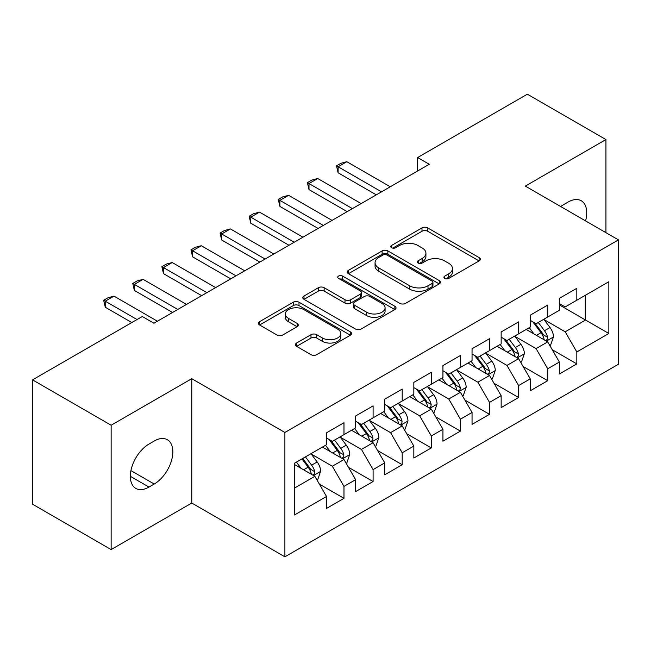 <?xml version="1.0" encoding="UTF-8"?>
<svg xmlns="http://www.w3.org/2000/svg" width="651" height="651" viewBox="0 0 651 651"><rect width="100%" height="100%" fill="white"/><g stroke="black" fill="none" stroke-linecap="round" stroke-linejoin="round"><path stroke-width="0.98" d="M444.771 278.416A2.832 1.636 0 0 0 448.767 278.416L479.128 260.888A4.044 2.335 0 0 0 480.308 259.236A4.044 2.335 0 0 0 479.128 257.584L427.699 227.899A4.044 2.335 0 0 0 421.986 227.899L391.633 245.427A2.832 1.636 0 0 0 390.803 246.574A2.832 1.636 0 0 0 391.633 247.73A2.832 1.636 0 0 0 395.629 247.73L399.559 245.468A12.93 7.462 0 0 1 417.844 245.468L422.133 247.941A12.93 7.462 0 0 1 425.917 253.215A12.93 7.462 0 0 1 422.133 258.496L418.202 260.766A2.832 1.636 0 0 0 417.372 261.922A2.832 1.636 0 0 0 418.202 263.069A2.832 1.636 0 0 0 422.198 263.069L426.128 260.807A12.93 7.462 0 0 1 444.413 260.807L448.702 263.281A12.93 7.462 0 0 1 452.486 268.554A12.93 7.462 0 0 1 448.702 273.835L444.771 276.105A2.832 1.636 0 0 0 443.941 277.261A2.832 1.636 0 0 0 444.771 278.416L444.771 276.105M296.563 343.028A4.044 2.335 0 0 0 295.383 344.68A4.044 2.335 0 0 0 296.563 346.324L310.991 354.657A4.044 2.335 0 0 0 316.712 354.657L350.417 335.192A4.044 2.335 0 0 0 351.605 333.548A4.044 2.335 0 0 0 350.417 331.896L298.996 302.202A4.044 2.335 0 0 0 293.284 302.202L259.57 321.667A4.044 2.335 0 0 0 258.39 323.319A4.044 2.335 0 0 0 259.57 324.971L277 335.029A4.044 2.335 0 0 0 282.713 335.029L297.141 326.696A4.044 2.335 0 0 0 298.321 325.052A4.044 2.335 0 0 0 297.141 323.401L288.499 318.412A10.807 6.241 0 0 1 285.333 314.002A10.807 6.241 0 0 1 292.006 308.232A10.807 6.241 0 0 1 303.781 309.583L337.633 329.129A10.807 6.241 0 0 1 340.798 333.548A10.807 6.241 0 0 1 334.126 339.309A10.807 6.241 0 0 1 322.351 337.959L316.712 334.695A4.044 2.335 0 0 0 310.991 334.695L296.563 343.028L296.563 346.324M111.134 425.233L111.134 549.582L191.76 503.036L191.76 378.687L111.134 425.233L32.55 379.858L142.276 316.508L153.921 323.23L429.261 164.264L417.617 157.542L417.617 170.985M191.76 378.687L284.894 432.459L618.45 239.885L618.45 364.235L284.894 556.808L284.894 432.459M605.935 232.659L605.935 139.558L525.308 186.113L618.45 239.885M605.935 139.558L527.351 94.192L417.617 157.542M399.844 303.358A4.044 2.335 0 0 0 405.557 303.358L439.27 283.893A4.044 2.335 0 0 0 440.45 282.249A4.044 2.335 0 0 0 439.27 280.597L387.85 250.912A4.044 2.335 0 0 0 382.129 250.912L348.423 270.368A4.044 2.335 0 0 0 347.235 272.02A4.044 2.335 0 0 0 348.423 273.672L399.844 303.358M339.692 279.027A2.832 1.636 0 0 1 342.564 279.425L342.564 276.065L394.848 306.247A4.044 2.335 0 0 1 396.028 307.899A4.044 2.335 0 0 1 394.848 309.542L361.134 329.007A4.044 2.335 0 0 1 355.422 329.007L303.993 299.322L303.993 296.018A4.044 2.335 0 0 0 302.813 297.67A4.044 2.335 0 0 0 303.993 299.322M303.993 296.018L318.42 287.693A4.044 2.335 0 0 1 324.133 287.693L344.989 299.729A4.044 2.335 0 0 0 350.702 299.729L360.28 294.203A4.044 2.335 0 0 0 361.46 292.559A4.044 2.335 0 0 0 360.28 290.907L338.561 278.368A2.832 1.636 0 0 1 337.739 277.22A2.832 1.636 0 0 1 339.48 275.707A2.832 1.636 0 0 1 342.564 276.065M559.364 304.912L585.558 320.04L585.558 295.172L608.848 281.728L576.827 300.209L576.827 288.279L559.364 298.361L559.364 310.291L547.719 317.013L547.719 305.083L530.256 315.165L530.256 327.095L518.619 333.817L518.619 321.887L501.156 331.969L501.156 343.899L489.511 350.62L489.511 338.691L472.048 348.773L472.048 360.703L460.403 367.424L460.403 355.495L442.94 365.577L442.94 377.507L431.296 384.228L431.296 372.299L413.833 382.381L413.833 394.311L402.196 401.032L402.196 389.103L384.733 399.185L384.733 411.115L373.088 417.836L373.088 405.907L355.625 415.989L355.625 427.919L343.98 434.64L343.98 422.711L326.517 432.793L326.517 444.723L294.504 463.211L294.504 514.965L326.517 496.485L314.872 476.32L294.504 464.554M608.848 281.728L608.848 333.483L576.827 351.963L565.19 331.798L544.081 319.617M552.235 349.701L576.827 363.901L576.827 351.963M576.827 363.901L559.364 373.983L559.364 362.046L547.719 368.767L536.082 348.602L514.982 336.421M523.127 366.505L547.719 380.705L547.719 368.767M547.719 380.705L530.256 390.787L530.256 378.849L518.619 385.571L506.974 365.406L485.874 353.224M494.019 383.309L518.619 397.509L518.619 385.571M518.619 397.509L501.156 407.591L501.156 395.653L489.511 402.383L477.867 382.21L456.766 370.028M464.92 400.113L489.511 414.313L489.511 402.383M489.511 414.313L472.048 424.395L472.048 412.465L460.403 419.187L448.767 399.014L427.658 386.832M435.812 416.917L460.403 431.117L460.403 419.187M460.403 431.117L442.94 441.199L442.94 429.269L431.296 435.991L419.659 415.818L398.558 403.636M406.704 433.721L431.296 447.921L431.296 435.991M431.296 447.921L413.833 458.003L413.833 446.073L402.196 452.795L390.551 432.63L369.451 420.44M377.596 450.525L402.196 464.724L402.196 452.795M402.196 464.724L384.733 474.807L384.733 462.877L373.088 469.599L361.443 449.434L340.343 437.244M348.497 467.328L373.088 481.528L373.088 469.599M373.088 481.528L355.625 491.611L355.625 479.681L343.98 486.403L332.344 466.238L311.235 454.048M319.389 484.132L343.98 498.332L343.98 486.403M343.98 498.332L326.517 508.415L326.517 496.485M326.517 438.001L332.344 441.362L343.98 434.64M294.504 488.079L314.872 476.32M355.625 421.197L361.443 424.558L373.088 417.836M332.344 466.238L343.98 459.516L322.44 447.074M355.625 479.681L343.98 459.516M384.733 404.393L390.551 407.754L402.196 401.032M361.443 449.434L373.088 442.713L351.548 430.27M384.733 462.877L373.088 442.713M413.833 387.589L419.659 390.95L431.296 384.228M390.551 432.63L402.196 425.909L380.656 413.466M413.833 446.073L402.196 425.909M442.94 370.785L448.767 374.146L460.403 367.424M419.659 415.818L431.296 409.097L409.764 396.662M442.94 429.269L431.296 409.097M472.048 353.981L477.867 357.342L489.511 350.62M448.767 399.014L460.403 392.293L438.864 379.858M472.048 412.465L460.403 392.293M501.156 337.177L506.974 340.538L518.619 333.817M477.867 382.21L489.511 375.489L467.971 363.055M501.156 395.653L489.511 375.489M530.256 320.373L536.082 323.734L547.719 317.013M506.974 365.406L518.619 358.685L497.079 346.251M530.256 378.849L518.619 358.685M559.364 303.569L565.19 306.93L576.827 300.209M536.082 348.602L547.719 341.881L526.187 329.447M559.364 362.046L547.719 341.881M32.55 379.858L32.55 504.216L111.134 549.582M191.76 503.036L284.894 556.808M565.19 331.798L585.558 320.04L608.848 333.483M585.583 220.909A26.341 15.209 120 0 0 581.27 200.768A26.341 15.209 120 0 0 568.095 202.07L562.855 205.098A26.341 15.209 120 0 0 560.657 206.522M148.973 444.055A26.341 15.209 120 0 0 131.762 467.263A26.341 15.209 120 0 0 135.799 488.38A26.341 15.209 120 0 0 148.973 487.07L154.214 484.043A26.341 15.209 120 0 0 171.425 460.835A26.341 15.209 120 0 0 167.38 439.726A26.341 15.209 120 0 0 154.214 441.028L148.973 444.055M445.902 278.815L448.702 277.196A12.93 7.462 0 0 0 452.486 271.915L452.486 268.554M425.917 253.215L425.917 256.575A12.93 7.462 0 0 1 422.133 261.857L419.334 263.468M479.071 260.921L427.699 231.26A4.044 2.335 0 0 0 421.986 231.26L392.765 248.129M439.213 283.926L387.85 254.272A4.044 2.335 0 0 0 382.129 254.272L348.472 273.705M432.126 283.405A2.832 1.636 0 0 0 432.956 282.249A2.832 1.636 0 0 0 432.126 281.094L386.987 255.029A2.832 1.636 0 0 0 382.991 255.029L378.849 257.422A12.93 7.462 0 0 0 375.057 262.703A12.93 7.462 0 0 0 378.849 267.976L409.699 285.797A12.93 7.462 0 0 0 427.984 285.797L432.126 283.405L432.126 286.765A2.832 1.636 0 0 0 432.956 285.61L432.956 282.249M375.057 262.703L375.057 266.064A12.93 7.462 0 0 0 378.849 271.337L378.849 267.976M432.126 286.765L427.984 289.158A12.93 7.462 0 0 1 409.699 289.158L378.849 271.337M304.05 299.346L318.42 291.054L318.42 287.693M361.46 292.559L361.46 295.92A4.044 2.335 0 0 1 360.28 297.564L350.702 303.089A4.044 2.335 0 0 1 344.989 303.089L324.133 291.054A4.044 2.335 0 0 0 318.42 291.054M342.564 279.425L394.791 309.575M366.635 312.228A10.807 6.241 0 0 0 378.41 313.579A10.807 6.241 0 0 0 385.083 307.817A10.807 6.241 0 0 0 381.917 303.399L369.988 296.514A4.044 2.335 0 0 0 364.275 296.514L354.705 302.04A4.044 2.335 0 0 0 353.526 303.691A4.044 2.335 0 0 0 354.705 305.343L366.635 312.228L366.635 315.589A10.807 6.241 0 0 0 378.41 316.939A10.807 6.241 0 0 0 385.083 311.178L385.083 307.817M353.526 303.691L353.526 307.052A4.044 2.335 0 0 0 354.705 308.704L354.705 305.343M366.635 315.589L354.705 308.704M340.798 333.548L340.798 336.909A10.807 6.241 0 0 1 334.126 342.67A10.807 6.241 0 0 1 322.351 341.319L316.712 338.056A4.044 2.335 0 0 0 310.991 338.056L296.62 346.356M285.333 314.002L285.333 317.363A10.807 6.241 0 0 0 288.499 321.773L288.499 318.412M297.084 326.729L288.499 321.773M350.368 335.224L298.996 305.563A4.044 2.335 0 0 0 293.284 305.563L259.627 324.995M549.875 345.616L550.575 345.209L553.488 336.811A10.904 6.298 -120 0 0 550.005 327.518L543.821 319.267M533.966 333.947L529.271 327.665M527.066 329.959L526.537 329.243M545.668 340.701L547.361 339.179L547.597 337.275A10.904 6.298 -120 0 0 544.472 330.716L538.287 322.457M534.764 322.977L542.397 333.166A5.558 3.206 60 0 1 543.406 334.858L547.597 337.275M532.843 321.863L540.981 332.726A10.904 6.298 60 0 1 544.106 339.293L544.326 339.92M381.527 191.825L338.105 166.754L338.105 172.8L336.502 165.826L340.872 163.303L346.837 161.708L390.258 186.78M376.286 194.844L338.105 172.8M346.837 161.708L338.105 166.754L336.502 165.826M520.767 362.42L521.467 362.013L524.38 353.615A10.904 6.298 -120 0 0 520.898 344.322L514.713 336.071M504.859 350.751L500.163 344.477M497.966 346.763L497.429 346.047M516.56 357.505L518.253 355.983L518.489 354.079A10.904 6.298 -120 0 0 515.364 347.52L509.188 339.261M505.656 339.781L513.289 349.969A5.558 3.206 60 0 1 514.298 351.662L518.489 354.079M503.736 338.666L511.873 349.53A10.904 6.298 60 0 1 514.998 356.097L515.218 356.724M491.668 379.224L492.368 378.817L495.273 370.419A10.904 6.298 -120 0 0 491.79 361.126L485.605 352.875M475.759 367.555L471.055 361.281M468.858 363.567L468.321 362.851M487.453 374.309L489.145 372.787L489.381 370.883A10.904 6.298 -120 0 0 486.264 364.324L480.08 356.064M476.548 356.585L484.189 366.773A5.558 3.206 60 0 1 485.198 368.466L489.381 370.883M474.628 355.47L482.765 366.334A10.904 6.298 60 0 1 485.89 372.901L486.11 373.528M352.419 208.629L308.997 183.558L308.997 189.604L307.394 182.63L311.764 180.107L317.729 178.512L361.15 203.584M347.186 211.648L308.997 189.604M317.729 178.512L308.997 183.558L307.394 182.63M323.319 225.433L279.889 200.362L279.889 206.408L278.294 199.434L282.656 196.911L288.621 195.316L332.051 220.388M318.079 228.452L279.889 206.408M288.621 195.316L279.889 200.362L278.294 199.434M462.56 396.028L463.26 395.621L466.165 387.223A10.904 6.298 -120 0 0 462.69 377.93L456.506 369.678M446.651 384.359L441.948 378.085M439.75 380.371L439.222 379.655M458.353 391.113L460.037 389.591L460.281 387.687A10.904 6.298 -120 0 0 457.157 381.128L450.972 372.868M447.44 373.389L455.082 383.577A5.558 3.206 60 0 1 456.091 385.27L460.281 387.687M445.528 372.274L453.666 383.138A10.904 6.298 60 0 1 456.782 389.705L457.01 390.331M433.452 412.832L434.152 412.425L437.065 404.027A10.904 6.298 -120 0 0 433.582 394.734L427.398 386.482M417.543 401.162L412.848 394.888M410.643 397.175L410.114 396.459M429.245 407.917L430.938 406.395L431.174 404.491A10.904 6.298 -120 0 0 428.049 397.932L421.864 389.672M418.341 390.193L425.974 400.381A5.558 3.206 60 0 1 426.983 402.074L431.174 404.491M416.42 389.086L424.558 399.95A10.904 6.298 60 0 1 427.683 406.509L427.902 407.135M294.211 242.237L250.781 217.165L250.781 223.212L249.187 216.238L253.548 213.715L259.521 212.12L302.943 237.192M288.971 245.256L250.781 223.212M259.521 212.12L250.781 217.165L249.187 216.238M265.103 259.041L221.682 233.969L221.682 240.016L220.079 233.042L224.449 230.519L230.413 228.924L273.835 253.996M259.863 262.06L221.682 240.016M230.413 228.924L221.682 233.969L220.079 233.042M404.344 429.636L405.044 429.229L407.957 420.831A10.904 6.298 -120 0 0 404.474 411.538L398.29 403.286M388.435 417.966L383.74 411.692M381.543 413.979L381.006 413.263M400.137 424.721L401.83 423.199L402.066 421.295A10.904 6.298 -120 0 0 398.941 414.736L392.765 406.476M389.233 406.997L396.866 417.185A5.558 3.206 60 0 1 397.875 418.878L402.066 421.295M387.312 405.89L395.45 416.754A10.904 6.298 60 0 1 398.575 423.313L398.794 423.939M235.996 275.845L192.574 250.773L192.574 256.82L190.971 249.846L195.341 247.323L201.305 245.728L244.727 270.8M230.763 278.864L192.574 256.82M201.305 245.728L192.574 250.773L190.971 249.846M375.245 446.44L375.944 446.033L378.849 437.635A10.904 6.298 -120 0 0 375.367 428.342L369.182 420.09M359.336 434.77L354.632 428.496M352.435 430.783L351.898 430.067M371.029 441.524L372.722 440.003L372.958 438.099A10.904 6.298 -120 0 0 369.841 431.54L363.657 423.28M360.125 423.801L367.766 433.989A5.558 3.206 60 0 1 368.775 435.682L372.958 438.099M358.205 422.694L366.342 433.558A10.904 6.298 60 0 1 369.467 440.117L369.687 440.743M206.896 292.649L163.466 267.577L163.466 273.623L161.871 266.65L166.233 264.127L172.198 262.532L215.627 287.604M201.655 295.676L163.466 273.623M172.198 262.532L163.466 267.577L161.871 266.65M346.137 463.243L346.837 462.837L349.742 454.439A10.904 6.298 -120 0 0 346.267 445.146L340.082 436.894M330.228 451.574L325.524 445.3M323.327 447.587L322.798 446.871M341.93 458.328L343.614 456.807L343.858 454.903A10.904 6.298 -120 0 0 340.733 448.344L334.549 440.084M331.017 440.605L338.658 450.793A5.558 3.206 60 0 1 339.667 452.486L343.858 454.903M329.105 439.498L337.242 450.362A10.904 6.298 60 0 1 340.359 456.921L340.587 457.547M177.788 309.453L134.358 284.381L134.358 290.427L132.763 283.454L137.125 280.939L143.098 279.336L186.52 304.408M172.548 312.48L134.358 290.427M143.098 279.336L134.358 284.381L132.763 283.454M317.029 480.047L317.729 479.641L320.642 471.243A10.904 6.298 -120 0 0 317.159 461.95L310.975 453.698M301.12 468.378L296.425 462.104M312.822 475.132L314.514 473.611L314.75 471.706A10.904 6.298 -120 0 0 311.626 465.148L305.441 456.888M302.715 458.467L309.55 467.597A5.558 3.206 60 0 1 310.56 469.29L314.75 471.706M301.95 458.906L308.135 467.166A10.904 6.298 60 0 1 311.259 473.725L311.479 474.351M137.036 319.535L105.259 301.185L105.259 307.231L103.655 300.257L108.025 297.743L113.99 296.14L157.412 321.212M131.803 322.562L105.259 307.231M113.99 296.14L105.259 301.185L103.655 300.257M448.702 277.196L448.702 273.835M418.202 263.069L418.202 260.766M422.133 261.857L422.133 258.496M391.633 247.73L391.633 245.427M421.986 231.26L421.986 227.899M427.699 231.26L427.699 227.899M479.128 260.888L479.128 257.584M348.423 273.672L348.423 270.368M382.129 254.272L382.129 250.912M387.85 254.272L387.85 250.912M439.27 283.893L439.27 280.597M409.699 289.158L409.699 285.797M427.984 289.158L427.984 285.797M324.133 291.054L324.133 287.693M344.989 303.089L344.989 299.729M350.702 303.089L350.702 299.729M360.28 297.564L360.28 294.203M394.848 309.542L394.848 306.247M310.991 338.056L310.991 334.695M316.712 338.056L316.712 334.695M322.351 341.319L322.351 337.959M297.141 326.696L297.141 323.401M259.57 324.971L259.57 321.667M293.284 305.563L293.284 302.202M298.996 305.563L298.996 302.202M350.417 335.192L350.417 331.896M130.346 476.32L148.973 487.07M130.932 470.608L154.214 484.043M546.352 341.091L553.415 337.023M544.472 330.716L550.005 327.518M536.424 335.363L540.981 332.726M517.252 357.895L524.307 353.827M515.364 347.52L520.898 344.322M507.316 352.167L511.873 349.53M488.144 374.699L495.199 370.631M486.264 364.324L491.79 361.126M478.208 368.971L482.765 366.334M459.036 391.503L466.092 387.435M457.157 381.128L462.69 377.93M449.109 385.774L453.666 383.138M429.929 408.307L436.992 404.238M428.049 397.932L433.582 394.734M420.001 402.578L424.558 399.95M400.829 425.111L407.884 421.042M398.941 414.736L404.474 411.538M390.893 419.382L395.45 416.754M371.721 441.915L378.776 437.846M369.841 431.54L375.367 428.342M361.785 436.186L366.342 433.558M342.613 458.719L349.668 454.65M340.733 448.344L346.267 445.146M332.685 452.99L337.242 450.362M313.505 475.531L320.569 471.454M311.626 465.148L317.159 461.95M303.578 469.794L308.135 467.166"/></g></svg>
